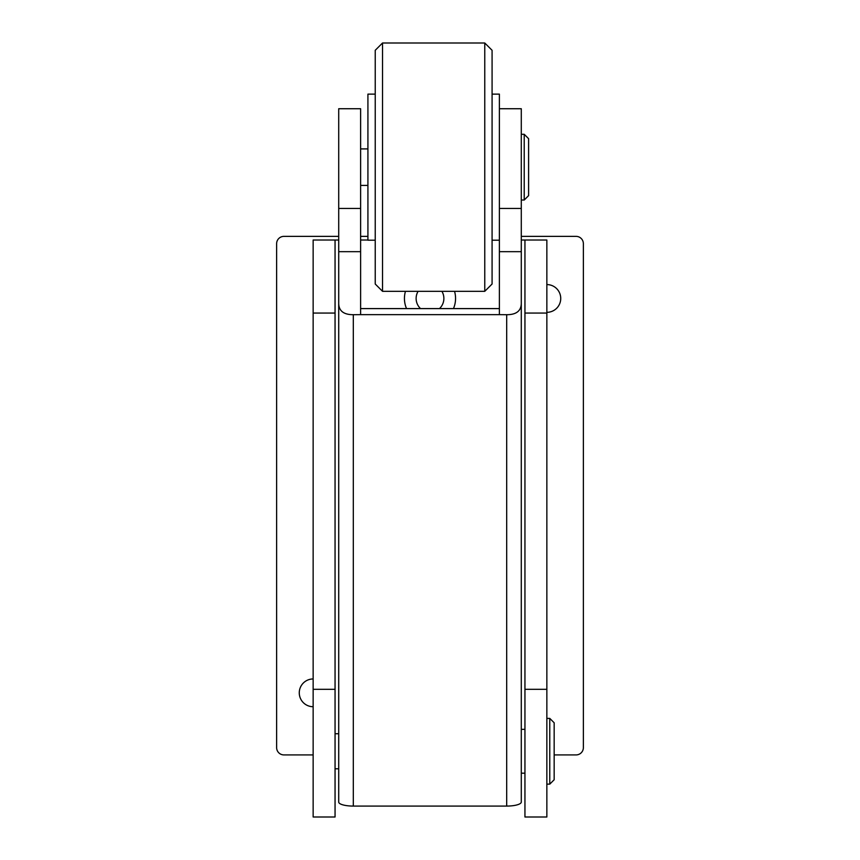 <?xml version="1.0" encoding="UTF-8"?>
<svg xmlns="http://www.w3.org/2000/svg" width="860" height="860" viewBox="0 0 860 860"><rect width="100%" height="100%" fill="white"/><g stroke="black" fill="none" stroke-linecap="round" stroke-linejoin="round"><path stroke-width="1.29" d="M405.458 291.314A25.564 25.564 0 0 0 406.543 308.6M524.944 689.301L524.944 817L546.852 817L546.852 689.301L524.944 689.301L524.944 313.062L546.852 313.062L546.852 689.301M453.456 308.6A25.564 25.564 0 0 0 454.542 291.314M546.852 313.062L546.852 240.026L521.289 240.026M367.919 240.026L360.619 240.026M338.711 240.026L313.147 240.026L313.147 817L335.056 817L335.056 689.301L313.147 689.301M524.944 240.026L524.944 313.062M335.056 240.026L335.056 689.301M420.54 308.6A13.878 13.878 0 0 1 418.1 291.314M313.147 706.716A13.878 13.878 0 0 1 299.269 692.837A13.878 13.878 0 0 1 313.147 678.959M338.711 236.371L283.929 236.371A7.299 7.299 0 0 0 276.63 243.681L276.63 747.62A7.299 7.299 0 0 0 283.929 754.919L313.147 754.919M554.163 754.919L576.071 754.919A7.299 7.299 0 0 0 583.37 747.62L583.37 243.681A7.299 7.299 0 0 0 576.071 236.371L521.289 236.371M367.919 236.371L360.619 236.371M546.852 284.574A13.878 13.878 0 0 1 560.731 298.452A13.878 13.878 0 0 1 546.852 312.331M441.9 291.314A13.878 13.878 0 0 1 439.46 308.6M375.229 94.127L367.919 94.127L367.919 240.198L375.229 240.198M492.081 94.127L499.38 94.127L499.38 239.456M492.081 50.299L492.081 284.015L484.771 291.314L484.771 43L492.081 50.299M382.528 291.314L375.229 284.015L375.229 50.299L382.528 43L382.528 291.314L484.771 291.314M554.163 722.787L554.163 779.751L549.776 784.137L549.776 718.401L554.163 722.787M360.619 208.442L338.711 208.442L338.711 108.736L360.619 108.736L360.619 314.642L499.38 314.642L499.38 251.668L521.289 251.668L521.289 108.736L499.38 108.736M499.38 314.642L506.69 314.706C516.172 314.717 521.031 311.03 521.289 303.644L521.289 251.668M499.38 251.668L499.38 208.442L521.289 208.442M499.38 308.6L360.619 308.6M360.619 314.642L353.31 314.706L353.31 806.078L506.69 806.078L506.69 314.706M353.31 806.078A14.609 4.031 180 0 1 338.711 802.058L338.711 208.442M521.289 303.644L521.289 802.058A14.609 4.031 180 0 1 506.69 806.078M360.619 251.668L338.711 251.668M338.711 303.644C338.947 311.019 343.806 314.706 353.31 314.706M528.599 138.675L528.599 195.639L524.213 200.025L524.213 134.289L528.599 138.675M335.056 313.062L313.147 313.062M382.528 43L484.771 43M492.081 240.198L499.38 240.198M335.056 733.741L338.711 733.741M521.289 729.355L524.944 729.355M546.852 718.401L549.776 718.401M546.852 784.137L549.776 784.137M521.289 773.183L524.944 773.183M335.056 768.797L338.711 768.797M360.619 148.898L367.919 148.898M521.289 134.289L524.213 134.289M521.289 200.025L524.213 200.025M360.619 185.416L367.919 185.416"/></g></svg>
